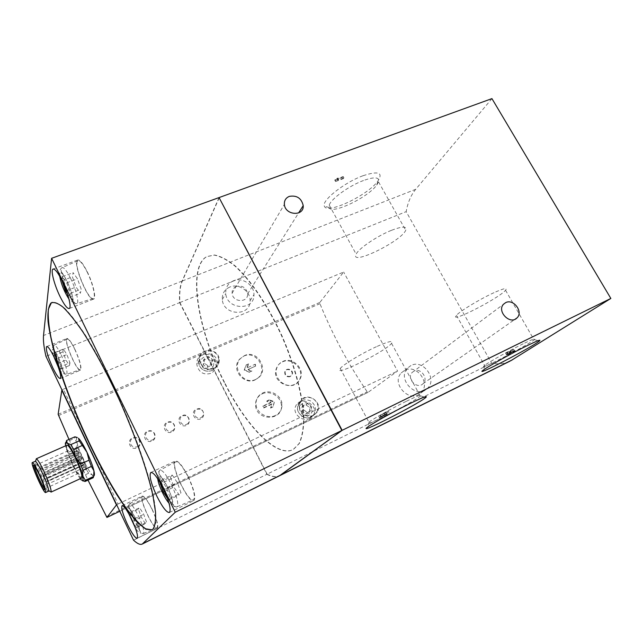 <?xml version="1.0" encoding="UTF-8"?>
<svg xmlns="http://www.w3.org/2000/svg" width="643" height="643" viewBox="0 0 643 643"><rect width="100%" height="100%" fill="white"/><g stroke="black" fill="none" stroke-linecap="round" stroke-linejoin="round"><path stroke-width="0.48" stroke-dasharray="3.21 2.41" d="M491.935 98.612L415.7 189.307C410.957 195.07 407.783 202.521 406.167 211.651L491.662 363.271C498.309 364.452 504.417 363.745 509.971 361.149M219.199 197.851L182.363 280.967C180.136 286.175 179.301 293.369 179.871 302.548L195.777 333.854L343.659 272.037L319.86 302.451L319.949 303.705C332.752 335.164 348.506 364.541 367.193 391.82L368.069 392.343L397.575 371.067L343.659 272.037M362.982 175.748C343.909 182.636 321.01 201.026 324.41 206.226C326.732 214.762 367.925 195.287 377.923 181.061C383.373 172.485 378.389 170.716 362.982 175.748M342.743 177.211L334.77 180.193L335.204 179.542L336.779 178.457L337.921 178.031L337.487 178.69L343.185 176.56L342.743 177.211L343.499 178.561L343.933 177.91L343.185 176.56M255.665 379.442C244.01 385.438 231.255 367.667 240.595 358.416L244.573 355.555C257.747 349.085 269.923 370.85 257.393 378.478L255.665 379.442M247.258 367.748L248.6 363.842L246.349 364.838L244.589 369.934L249.677 372.008L251.927 371.011L248.037 369.42L256.002 365.891L255.223 364.219L246.888 367.989L255.223 364.219M136.613 437.843L132.378 437.987C127.065 440.27 129.251 448.766 135.086 448.404C140.938 448.284 142.111 439.724 136.613 437.843M151.595 431.083L147.4 431.22C142.159 433.47 144.362 441.894 150.132 441.548C155.919 441.436 157.037 432.964 151.595 431.083M171.279 422.202L167.14 422.322C161.98 424.533 164.214 432.876 169.905 432.546C175.611 432.45 176.656 424.067 171.279 422.202M185.819 415.635L181.728 415.748C176.632 417.934 178.883 426.205 184.517 425.891C190.167 425.803 191.156 417.5 185.819 415.635M200.19 409.149L196.139 409.253C191.108 411.416 193.366 419.622 198.944 419.316C204.538 419.236 205.471 411.006 200.19 409.149M309.982 418.489C302.419 422.451 292.083 413.553 295.667 406.191C300.185 394.842 319.7 405.307 313.527 415.233L309.982 418.489M68.986 439.426L87.987 480.128M210.655 373.422C203.461 375.215 198.88 372.369 196.903 364.894C194.998 351.126 216.482 350.925 216.185 364.404C216.128 368.584 214.28 371.59 210.655 373.422M282.365 361.913C291.954 357.106 304.252 369.227 299.919 378.856C295.266 392.471 271.611 383.638 276.056 369.395C277.061 365.931 279.166 363.44 282.365 361.913M262.256 393.805C270.189 389.859 281.24 396.827 281.409 405.588C283.065 420.562 257.128 421.462 255.625 406.038C255.158 400.452 257.369 396.369 262.256 393.805M243.818 356.085C256.854 349.736 269.087 371.316 256.766 378.848C245.425 387.343 229.591 369.122 239.847 358.963L243.818 356.085M275.461 415.442C267.938 419.316 257.039 413.465 256.099 405.066C255.584 399.56 257.771 395.541 262.657 393.002C270.59 389.015 281.859 395.718 282.012 404.535C282.084 409.487 279.906 413.119 275.461 415.442M269.216 399.85L266.966 400.886L271.049 402.253L263.067 405.95L263.968 407.525L271.941 403.828L270.807 407.622L273.058 406.577L274.529 401.634L269.216 399.85L268.959 400.34L274.264 402.124L274.529 401.634M61.133 366.454L60.675 369.114L57.179 363.584L54.116 355.394L54.518 352.621L58.039 358.151L61.133 366.454L69.974 362.845L66.912 354.558L63.352 349.077L62.877 351.874L65.907 360.04L69.436 365.529L69.974 362.845M132.426 520.934L129.653 513.387L130.746 511.949L134.829 518.596L137.787 526.657L136.629 527.975L132.723 521.586M61.857 280.308L62.355 276.643L66.711 282.856L70.457 293.264L69.798 297.275L67.411 293.827M161.506 480.096L172.22 475.016L170.435 477.186L159.858 482.202L161.506 480.096L166.762 488.061L170.282 498.108L168.498 500.045L167.453 498.438M211.089 365.634L211.338 361.237L207.52 358.601L203.445 360.361L203.188 364.766L207.022 367.402L211.089 365.634L212.134 364.042L208.043 365.819L204.193 363.166L204.45 358.746L208.541 356.986L212.375 359.63L212.134 364.042M309.604 411.914L309.693 407.501L305.939 404.913L302.089 406.73L301.993 411.15L305.755 413.746L311.132 410.588L307.266 412.42L303.488 409.808L303.584 405.371L307.45 403.547L311.22 406.151L311.132 410.588M88.638 473.248L85.857 468.594L83.871 460.927C87.151 467.766 89.94 472.412 92.23 474.864L88.638 473.248L80.447 476.985L77.69 472.3L85.857 468.594M77.345 437.521L76.678 437.803C76.292 438.526 76.413 440.214 77.056 442.874C78.35 447.978 80.624 453.998 83.871 460.927L79.177 454.505L76.911 448.501L77.056 442.874L74.443 438.405L74.893 436.83M84.828 481.583L93.122 477.773L92.23 474.864L93.846 475.788M71.019 458.162L72.98 465.837C69.741 458.869 67.435 452.841 66.068 447.737L68.721 452.142L71.019 458.162L79.177 454.505M68.721 452.142L76.911 448.501M65.634 445.816L66.068 447.737L66.157 442.054L74.443 438.405M80.254 478.722C78.133 475.868 75.705 471.576 72.98 465.837L77.69 472.3M80.447 476.985L81.243 479.903L82.642 480.868M116.672 504.795L118.071 503.999L63.344 389.208L62.041 390.108M63.344 389.208L195.777 333.854L250.304 441.114L397.575 371.067M118.071 503.999L250.304 441.114L267.11 474.18L491.662 363.271M229.816 287.043C224.503 289.503 222.004 293.674 222.301 299.558C223.322 315.874 250.762 316.806 250.087 300.667C250.521 291.126 238.601 283.105 229.816 287.043M404.752 370.264L401.224 372.948C390.791 383.775 409.961 403.716 420.626 393.09C431.453 384.241 417.034 363.608 404.752 370.264M179.871 302.548L406.167 211.651M225.187 383.662C246.542 426.229 277.133 458.25 293.497 449.361L299.252 443.557C302.106 437.529 303.649 429.355 303.89 419.019C303.215 396.779 295.137 365.642 281.755 335.325C267.938 305.248 250.392 279.488 234.84 265.599C227.276 259.635 220.485 256.099 214.457 255.006L206.837 256.589C186.976 267.641 198.566 332.495 225.187 383.662M224.921 383.775C246.285 426.349 276.868 458.379 293.216 449.497L298.971 443.694C301.816 437.674 303.359 429.492 303.592 419.164C302.917 396.924 294.832 365.779 281.441 335.461C267.625 305.385 250.079 279.609 234.534 265.72C226.979 259.748 220.187 256.219 214.159 255.118L206.548 256.702C186.703 267.745 198.309 332.608 224.921 383.775M267.11 474.18C272.254 476.825 276.627 477.243 280.211 475.426M219.054 197.578L182.098 281.071C179.871 286.28 179.043 293.473 179.606 302.652L45.958 356.335M179.606 302.652L266.853 474.309L133.527 540.16M266.853 474.309C271.78 476.841 276 477.339 279.504 475.78M493.969 292.694C479.975 299.035 459.52 311.437 456.426 315.351C448.123 324.313 498.952 298.344 505.559 290.274C507.713 287.477 503.847 288.281 493.969 292.694M523.209 343.788C509.722 350.379 489.323 361.8 484.959 365.16L484.589 365.441C475.153 372.61 526.328 346.151 534.076 339.866L534.381 339.617C536.326 337.832 532.597 339.223 523.209 343.788M376.364 346.73C361.905 353.296 343.378 364.485 340.243 368.447C331.507 378.084 384.643 352.042 391.555 343.394C393.942 340.067 388.878 341.176 376.364 346.73M406.054 401.417C392.142 408.233 373.696 418.537 369.323 421.896L368.913 422.21C358.979 429.862 412.276 402.848 420.377 396.168L420.715 395.887C422.869 393.789 417.982 395.638 406.054 401.417M363.456 180.514C349.069 185.787 330.984 198.92 329.24 205.141L329.12 207.488C331.016 215.084 367.868 197.65 376.75 185.063L378.566 181.929C379.716 177.074 374.684 176.6 363.456 180.514M391.322 230.387C376.991 236.085 358.392 248.753 356.15 254.162C349.503 266.483 400.846 241.672 405.733 230.298C407.284 226.087 402.486 226.119 391.322 230.387M81.597 478.111C78.784 479.718 63.938 446.355 66.968 445.229M44.423 479.188L43.001 475.611L44.423 479.188L81.131 462.622C83.678 467.582 85.415 469.993 86.331 469.856C86.982 468.265 85.575 463.627 82.111 455.943C79.21 450.028 77.232 447.11 76.171 447.206C75.536 448.525 76.686 452.608 79.636 459.456L42.928 475.965M34.569 466.119L34.682 465.628C35.478 465.661 37.318 468.699 40.196 474.751C43.7 482.58 45.291 487.225 44.97 488.68L44.48 488.471M48.45 491.236C46.545 492.401 33.058 462.028 35.164 461.304M49.929 491.397C46.272 487.482 36.161 464.535 36.008 459.817M81.894 456.578L82.304 457.929L81.894 456.578M44.431 473.393L44.889 474.751L44.431 473.393M84.337 462.751L84.747 464.085L84.337 462.751M46.979 479.63L47.429 480.98L46.979 479.63M79.057 451.603L79.467 452.953L79.057 451.603M41.699 468.281L42.149 469.631L41.699 468.281M81.315 458.29L81.725 459.624L81.315 458.29M44.142 475L44.6 476.342L44.142 475M84.683 465.805L85.085 467.131L84.683 465.805M47.55 482.636L48 483.97L47.55 482.636M77.795 451.265L78.205 452.608L77.795 451.265M40.662 467.831L41.12 469.173L40.662 467.831M82.722 463.683L83.124 465.01L82.722 463.683M45.79 480.377L46.24 481.703L45.79 480.377M78.952 455.726L79.362 457.06L78.952 455.726M42.02 472.275L42.47 473.61L42.02 472.275M81.131 462.622L79.772 459.078L42.985 475.643M313.527 415.482C306.044 419.549 296.174 409.744 300.048 402.1C304.846 390.285 323.984 401.473 317.208 412.107L313.527 415.482M313.39 415.225C306.912 418.706 297.934 411.407 299.718 404.109C302.057 397.776 306.494 395.935 313.02 398.588C318.623 403.024 319.555 407.983 315.801 413.481L313.39 415.225M305.939 404.913L307.45 403.547M302.089 406.73L303.584 405.371M309.693 407.501L311.22 406.151M305.755 413.746L307.266 412.42M301.993 411.15L303.488 409.808M213.854 368.672C206.596 370.553 201.789 367.909 199.443 360.731C196.959 347.726 218.941 346.842 219.263 359.839C219.327 363.914 217.519 366.864 213.854 368.672M213.717 368.415C207.617 370.223 203.108 368.23 200.182 362.427C198.824 355.7 201.532 351.697 208.3 350.427C215.252 351.118 218.789 354.832 218.909 361.575C218.387 364.742 216.659 367.024 213.717 368.415M207.52 358.601L208.541 356.986M203.445 360.361L204.45 358.746M211.338 361.237L212.375 359.63M207.022 367.402L208.043 365.819M203.188 364.766L204.193 363.166M151.941 529.824L153.299 528.884L155.751 522.912C156.297 516.546 155.542 507.745 153.492 496.5C148.308 472.211 136.38 437.457 120.997 402.655C108.948 376.251 96.972 353.562 85.061 334.593C77.578 323.365 70.883 314.668 64.967 308.487C59.63 303.85 55.37 301.808 52.196 302.363M188.23 476.672C194.17 489.62 196.051 497.578 193.873 500.535C188.528 504.45 169.318 463.49 175.298 461.015C178.199 460.476 182.516 465.693 188.23 476.672M188.077 476.833C193.776 489.235 195.593 496.878 193.527 499.764C188.415 503.654 169.84 464.045 175.668 461.762C178.473 461.296 182.612 466.32 188.077 476.833M87.167 271.611C92.938 283.089 96.394 297.781 93.765 299.051C89.112 303.335 72.257 262.971 77.522 260.085C79.595 259.274 82.81 263.116 87.167 271.611M87.11 271.925C92.632 282.928 95.968 297.018 93.468 298.296C89.015 302.531 72.715 263.509 77.851 260.833C79.845 260.094 82.931 263.791 87.11 271.925M164.616 491.485L173.859 487.048L179.108 494.909L180.988 492.932L177.532 482.901L172.22 475.016M170.435 477.186L173.859 487.048M168.498 500.045L179.108 494.909M170.282 498.108L180.988 492.932M166.762 488.061L177.532 482.901M62.058 280.718L72.402 276.852L76.051 287.051L80.415 293.224L81.187 289.189L77.498 278.813L73.085 272.656L72.402 276.852M62.355 276.643L73.085 272.656M66.325 290.732L76.051 287.051M69.798 297.275L80.415 293.224M70.457 293.264L81.187 289.189M66.711 282.856L77.498 278.813M152.206 509.393C156.98 519.865 158.7 526.183 157.35 528.329C153.87 531.054 138.253 497.521 142.296 496.058C144.313 495.874 147.617 500.318 152.206 509.393M152.11 509.505C156.691 519.544 158.339 525.612 157.061 527.702C153.741 530.403 138.655 498.012 142.593 496.669C144.538 496.525 147.713 500.801 152.11 509.505M74.781 349.036C79.869 360.337 81.79 367.378 80.552 370.159C77.417 373.093 63.215 340.219 66.896 338.515C68.439 338.105 71.068 341.61 74.781 349.036M74.741 349.245C79.611 360.08 81.468 366.848 80.295 369.54C77.297 372.442 63.585 340.694 67.161 339.118C68.656 338.748 71.18 342.124 74.741 349.245M129.653 513.387L138.406 509.168L141.299 517.117L145.382 523.691L146.612 522.341L143.694 514.296L139.571 507.697L138.406 509.168M130.746 511.949L139.571 507.697M132.611 521.336L141.299 517.117M136.629 527.975L145.382 523.691M137.787 526.657L146.612 522.341M134.829 518.596L143.694 514.296M54.116 355.394L62.877 351.874M54.518 352.621L63.352 349.077M57.179 363.584L65.907 360.04M60.675 369.114L69.436 365.529M58.039 358.151L66.912 354.558M410.965 365.505L407.389 368.222C396.835 379.185 416.318 399.44 427.105 388.677C438.06 379.716 423.399 358.778 410.965 365.505M414.012 371.083L412.179 372.45C406.087 378.478 417.098 389.915 423.03 383.702C428.857 378.687 420.771 367.402 414.012 371.083M233.369 280.838C227.984 283.322 225.444 287.55 225.757 293.521C226.81 310.063 254.668 311.059 253.953 294.687C254.387 285.018 242.282 276.868 233.369 280.838M236.286 286.448C233.401 287.783 232.01 290.041 232.107 293.232C232.477 302.531 248.222 303.134 247.627 293.883C246.317 287.686 242.54 285.211 236.286 286.448M294.727 384.321C285.749 388.999 273.492 378.606 276.506 368.881C277.471 365.433 279.56 362.957 282.767 361.446C292.388 356.576 304.911 368.576 300.402 378.373C299.276 381.074 297.379 383.059 294.727 384.321M290.523 376.292C286.81 376.878 285.01 375.279 285.114 371.501C286.352 366.872 294.036 369.934 292.3 374.355L290.523 376.292M274.264 402.124L272.801 407.051L270.55 408.096L271.684 404.31L263.718 408L262.818 406.424L270.791 402.743L266.716 401.369L266.966 400.886M270.791 402.743L271.049 402.253M266.716 401.369L268.959 400.34M272.801 407.051L273.058 406.577M270.55 408.096L270.807 407.622M271.684 404.31L271.941 403.828M263.718 408L263.968 407.525M262.818 406.424L263.067 405.95M254.845 364.468L255.617 366.132L247.659 369.661L251.55 371.244L249.299 372.249L244.219 370.175L245.98 365.079L248.6 363.842M248.23 364.091L246.888 367.989M290.178 376.669C286.465 377.248 284.664 375.649 284.769 371.879C286.006 367.257 293.682 370.312 291.946 374.732L290.178 376.669M386.266 414.253L385.454 412.734L383.646 413.361L378.719 415.973L380.704 415.073L381.516 416.592M380.945 416.857L380.174 415.434M383.196 415.45L382.432 414.036L380.704 415.073M385.117 414.655L384.41 413.353L388.268 411.022L385.454 412.734M382.432 414.036L384.41 413.353M386.861 413.843L386.138 412.501M389.087 412.549L388.268 411.022M387.898 413.136L387.078 411.616M510.839 352.878L510.036 351.472L513.765 349.382L505.792 353.417L507.528 352.605L508.332 354.02M511.498 352.46L510.703 351.046L510.036 351.472M511.466 352.251L510.663 350.829M507.552 354.237L506.869 353.031M510.052 353.071L509.393 351.56L507.528 352.605M509.722 353.288L508.918 351.874L510.703 351.046M510.671 352.581L509.971 351.351M343.933 177.91L338.242 180.048L338.676 179.389L337.535 179.823L335.525 181.551L334.77 180.193M335.525 181.551L343.499 178.561M338.242 180.048L337.487 178.69M338.676 179.389L337.921 178.031M337.535 179.823L336.779 178.457M335.951 180.9L335.204 179.542M182.363 280.967L415.7 189.307M106.352 516.642L367.193 391.82M58.521 415.579L319.949 303.705M53.401 355.595C51.231 346.665 52.839 347.14 58.216 357.034C64.324 369.556 64.38 378.695 58.473 367.539M128.905 513.958C126.848 505.093 128.978 506.443 135.295 518.025C141.034 529.784 140.817 537.05 135.207 527.614M59.678 276.217C59.405 269.964 61.832 271.611 66.96 281.168C73.358 293.964 74.701 307.362 68.954 299.067M157.712 478.754C157.8 472.589 161.055 475.41 167.477 487.217C173.393 499.097 174.237 509.288 168.972 503.099M210.293 368.945C202.738 372.313 196.637 360.241 204.257 357.058C211.772 353.754 217.864 365.706 210.293 368.945M308.945 415.249C301.808 418.722 295.555 406.697 302.757 403.402C309.862 399.986 316.107 411.898 308.945 415.249M58.135 414.301L319.86 302.451M368.045 392.359L119.767 511.281L368.069 392.343M182.098 281.071L43.523 335.509M81.251 462.285L44.488 478.874M310.907 416.969C304.661 420.329 296.013 413.296 297.741 406.255C300 400.155 304.276 398.379 310.569 400.927C315.97 405.203 316.854 409.985 313.237 415.29L310.907 416.969M211.989 370.545C206.106 372.297 201.757 370.376 198.952 364.79C193.881 350.732 218.998 349.679 216.996 363.954C216.49 367.008 214.826 369.203 211.989 370.545M171.536 484.846C176.994 496.766 178.834 504.072 177.05 506.764C172.549 510.333 154.73 472.171 159.946 470.194C162.462 469.832 166.328 474.719 171.536 484.846M70.626 278.411C75.89 288.996 79.274 302.467 77.064 303.633C73.181 307.587 57.444 270.052 61.993 267.649C63.778 266.998 66.655 270.582 70.626 278.411M138.518 516.16C142.907 525.797 144.554 531.592 143.461 533.545C140.552 536.029 126.092 504.868 129.613 503.726C131.365 503.646 134.339 507.793 138.518 516.16M61.198 354.92C65.867 365.32 67.716 371.791 66.743 374.322C64.131 377.023 50.942 346.513 54.116 345.122C55.451 344.817 57.814 348.08 61.198 354.92M384.466 414.888L383.646 413.361M511.032 352.412L510.309 351.142M76.678 437.803L74.676 437.071M93.733 475.796L93.147 477.299M456.426 315.351L484.589 365.441M505.559 290.274L534.076 339.866M484.959 365.16L483.673 369.846M534.381 339.617L538.038 340.702M340.243 368.447L368.913 422.21M391.555 343.394L420.377 396.168M369.323 421.896L367.933 426.856M420.715 395.887L424.316 397.053M376.75 185.063L377.923 181.061M329.12 207.488L324.41 206.226M329.24 205.141L356.15 254.162M378.566 181.929L405.733 230.298M44.97 488.68L86.331 469.856M34.682 465.628L76.171 447.206M44.785 488.688L44.592 489.17M81.315 455.726L43.893 472.517M82.304 457.929L44.889 474.751M83.759 461.891L46.433 478.746M84.747 464.085L47.429 480.98M78.486 450.759L41.16 467.405M79.467 452.953L42.149 469.631M80.745 457.446L43.603 474.124M81.725 459.624L44.6 476.342M84.104 464.953L47.011 481.752M85.085 467.131L48 483.97M77.232 450.43L40.131 466.963M78.205 452.608L41.12 469.173M82.151 462.839L45.251 479.501M83.124 465.01L46.24 481.703M78.39 454.898L41.49 471.407M79.362 457.06L42.47 473.61M79.772 459.078L43.001 475.611M300.048 402.1L295.659 406.191M317.208 412.107L313.527 415.233M299.718 404.109L297.741 406.255C295.467 414.55 307.45 420.49 310.866 416.994L315.801 413.481M199.443 360.731L196.895 364.894M219.263 359.839L216.193 364.404M200.182 362.427L198.952 364.79C201.46 370.32 205.776 372.265 211.909 370.617C214.754 369.267 216.45 367.049 216.996 363.954L218.909 361.575M169.43 512.503L193.873 500.535M150.944 472.428L175.298 461.015M175.668 461.762L159.946 470.194C158.459 471.697 158.001 472.734 158.58 473.304C158.299 473.931 161.554 475.426 167.566 487.137C171.641 494.668 173.739 506.178 173.481 505.181C173.473 506.395 174.663 506.925 177.05 506.764L193.527 499.764M69.372 308.463L93.765 299.051M53.353 268.967L77.522 260.085M77.851 260.833L61.993 267.649C60.41 268.983 59.887 269.915 60.426 270.454C60.466 271.531 60.812 269.674 67.009 281.007L71.67 292.999L73.535 301.736C73.479 302.909 74.652 303.536 77.064 303.633L93.468 298.296M137.176 538.287L157.35 528.329M122.154 505.663L142.296 496.058M142.593 496.669L129.613 503.726C128.23 505.213 127.812 506.154 128.351 506.555C128.246 507.182 129.999 507.488 135.343 517.977C138.792 524.696 140.479 533.087 140.319 532.348C140.174 533.224 141.219 533.626 143.461 533.545L157.061 527.702M60.41 378.478L80.552 370.159M46.826 346.497L66.896 338.515M67.161 339.118L54.116 345.122C51.93 349.72 50.781 342.832 58.248 356.937L61.993 366.325L63.633 372.932C63.448 373.776 64.485 374.242 66.743 374.322L80.295 369.54M420.626 393.09L427.105 388.677M401.224 372.948L407.389 368.222M423.03 383.702L515.212 319.161M412.179 372.45L503.541 304.211M250.087 300.667L253.953 294.687M222.301 299.558L225.757 293.521M247.627 293.883L298.617 212.937M232.107 293.232L284.375 204.353M200.978 417.733C206.773 413.795 201.339 406.971 197.674 408.835C191.751 410.917 194.917 420.152 200.978 417.733M186.542 424.308C192.217 422.395 187.185 412.718 182.901 415.458C176.68 418.569 181.712 426.848 186.542 424.308M171.93 430.963C178.183 428.142 171.882 419.18 167.815 422.25C162.173 425.65 167.429 433.583 171.93 430.963M152.158 439.965C157.358 438.639 154.119 428.117 147.858 431.26C142.312 434.893 147.794 442.569 152.158 439.965M137.112 446.813C142.095 445.052 139.611 436.034 133.664 437.682C128.287 439.306 129.621 448.669 137.112 446.813M299.927 378.856L300.402 378.373M276.056 369.395L276.506 368.881M281.425 405.588L282.012 404.535M255.617 406.046L256.099 405.066M256.766 378.856L257.393 378.478M239.831 358.955L240.595 358.416M379.531 417.492L378.719 415.973M380.728 416.752L379.973 415.338M514.529 350.716L513.765 349.382M506.596 354.832L505.792 353.417M510.124 352.846L509.393 351.56M507.745 354.124L506.989 352.798M513.291 351.279L512.567 350.001"/><path stroke-width="0.96" d="M509.971 361.149L280.211 475.426L342.156 430.32L219.199 197.851M219.376 197.465L491.935 98.612L610.85 298.448L510.679 360.795M514.569 350.789L506.596 354.832L514.529 350.716M342.156 430.32L610.85 298.448M526.842 345.821C511.627 353.296 488.543 366.164 483.673 369.846C470.965 378.936 531.648 347.533 539.308 341.071C541.567 339.078 537.411 340.661 526.842 345.821M409.39 403.836C393.685 411.552 372.811 423.166 367.933 426.856C354.502 436.549 417.789 404.399 425.754 397.527C428.286 395.188 422.829 397.286 409.39 403.836M386.949 414.012L379.531 417.492L386.861 413.843M87.987 480.128L106.939 517.43L116.447 504.916L61.832 390.253L58.135 414.301L68.986 439.426M132.723 521.586L132.426 520.934M67.411 293.827L65.482 291.046L61.857 280.308M167.453 498.438L163.306 492.112L159.826 482.218M66.157 442.054L66.542 440.503L74.893 436.83L77.345 437.521M86.958 452.238C83.518 445.117 80.68 440.447 78.438 438.229L79.234 440.881L86.958 452.238L89.031 460.195L91.37 466.424L93.934 470.829C92.68 465.693 90.358 459.496 86.958 452.238M93.846 475.788C94.593 475.563 94.625 473.915 93.934 470.829L93.693 476.455L93.122 477.773M65.634 445.816C65.216 443.557 65.345 442.424 66.028 442.408L67.234 443.164C69.404 445.43 72.209 450.148 75.641 457.31L73.591 449.336L70.778 444.618L79.234 440.881M73.591 449.336L82.079 445.559M80.544 464.029L75.641 457.31C79.041 464.608 81.404 470.821 82.73 475.949L82.907 470.274L80.544 464.029L89.031 460.195M82.907 470.274L91.37 466.424M85.342 480.289L82.73 475.949L83.132 480.562L85.157 481.277L85.342 480.289L93.693 476.455M85.157 481.277L82.642 480.868M83.132 480.562L81.243 479.903L80.254 478.722M70.778 444.618L67.234 443.164L66.542 440.503M106.939 517.43L119.767 511.281L106.939 517.43M52.742 367.643C56.407 375.118 58.963 378.735 60.41 378.478C61.423 375.777 59.365 368.72 54.245 357.315C50.548 349.816 48 346.239 46.609 346.577C45.661 349.414 47.703 356.431 52.742 367.643M127.531 524.543C132.04 533.674 135.255 538.255 137.176 538.287C138.317 536.23 136.485 529.912 131.686 519.343C127.113 510.156 123.906 505.615 122.074 505.703C120.98 507.866 122.797 514.151 127.531 524.543M60.024 296.511C64.316 305.087 67.435 309.074 69.372 308.463C71.719 307.298 67.925 292.573 62.17 280.951C57.822 272.343 54.727 268.412 52.871 269.144C50.548 270.534 54.446 285.203 60.024 296.511M156.884 496.251C162.47 507.295 166.658 512.712 169.43 512.503C171.311 509.674 169.254 501.709 163.266 488.608C157.575 477.476 153.412 472.107 150.775 472.509C148.967 475.515 151.001 483.432 156.884 496.251M152.978 529.044C155.067 525.918 155.903 520.171 155.493 511.796L152.97 495.825C147.528 470.869 135.134 435.231 119.349 399.962C107.309 373.784 94.553 350.049 82.915 331.989C75.448 321.082 68.825 312.811 63.062 307.177C57.894 303.134 53.867 301.744 50.974 303.006C48.458 306.293 47.478 312.466 48.04 321.532C49.423 331.941 52.059 344.142 55.965 358.151C62.749 380.439 71.55 403.941 82.368 428.656C93.468 453.202 104.857 475.081 116.552 494.282C124.099 505.993 131.1 515.429 137.546 522.582L145.889 529.245L151.997 529.8L152.978 529.044M45.958 356.335L133.527 540.16C137.361 543.769 140.287 545.055 142.312 544.018L175.25 512.23L51.601 258.309L43.523 335.509C43.073 340.276 43.885 347.22 45.958 356.335M289.294 196.388C285.822 197.883 284.182 200.536 284.375 204.353C285.034 215.469 304.171 216.691 303.215 205.623C301.479 198.189 296.833 195.11 289.294 196.388M505.679 302.628L503.541 304.211C496.517 311.276 510.132 325.254 516.94 317.955C523.667 312.088 513.572 298.4 505.679 302.628M279.504 475.78L341.843 430.472L219.054 197.578L51.601 258.309M341.843 430.472L175.25 512.23M36.265 458.78L66.968 445.229C68.423 445.101 71.252 449.344 75.448 457.937C80.479 469.117 82.561 475.82 81.685 478.07L81.597 478.111M44.48 488.471C42.245 486.63 34.433 469.012 34.569 466.119M39.352 474.968C43.451 484.179 45.098 489.154 44.287 489.918C42.43 489.653 32.576 467.574 33.348 465.395C33.926 464.608 35.928 467.807 39.352 474.968M39.44 474.421C43.997 484.597 46.071 490.625 45.653 492.506C44.094 494.419 30.213 463.322 32.295 462.574C33.323 462.606 35.703 466.553 39.44 474.421M32.375 462.542L35.397 461.288C36.683 462.1 38.998 466.038 42.35 473.111C46.513 482.346 48.611 488.286 48.643 490.955L48.45 491.236M36.008 459.817L36.426 458.805C37.865 459.681 40.461 464.069 44.198 471.946C48.844 482.242 51.167 488.873 51.183 491.831L49.929 491.397M52.196 302.363L51.311 302.885L48.354 309.315C47.839 316.428 48.731 325.888 51.03 337.688C56.688 362.773 68.142 395.429 82.248 427.611C96.603 459.657 112.879 489.556 127.242 509.618C134.21 518.716 140.351 525.114 145.68 528.811L151.941 529.824M163.306 492.112L164.616 491.485M65.482 291.046L66.325 290.732M281.369 474.703L512.559 359.726M58.473 367.539L53.401 355.595M135.207 527.614L128.905 513.958M68.954 299.067C64.404 292.026 61.31 284.415 59.678 276.217M168.972 503.099C164.712 498.558 158.419 484.959 157.712 478.754M281.104 474.839L142.939 543.552M84.94 481.535L93.243 477.717M66.028 442.408L66.462 441.339M279.946 475.563L142.312 544.018M538.038 340.702L539.308 341.071M424.316 397.053L425.754 397.527M34.248 465.709L33.348 465.395M44.592 489.17L44.287 489.918M45.653 492.506L48.514 491.204M48.643 490.955L51.183 491.831M35.397 461.288L36.426 458.805M51.03 492.104L81.685 478.07M52.871 269.144L53.353 268.967M515.212 319.161L516.94 317.955M298.617 212.937L303.215 205.623"/></g></svg>
